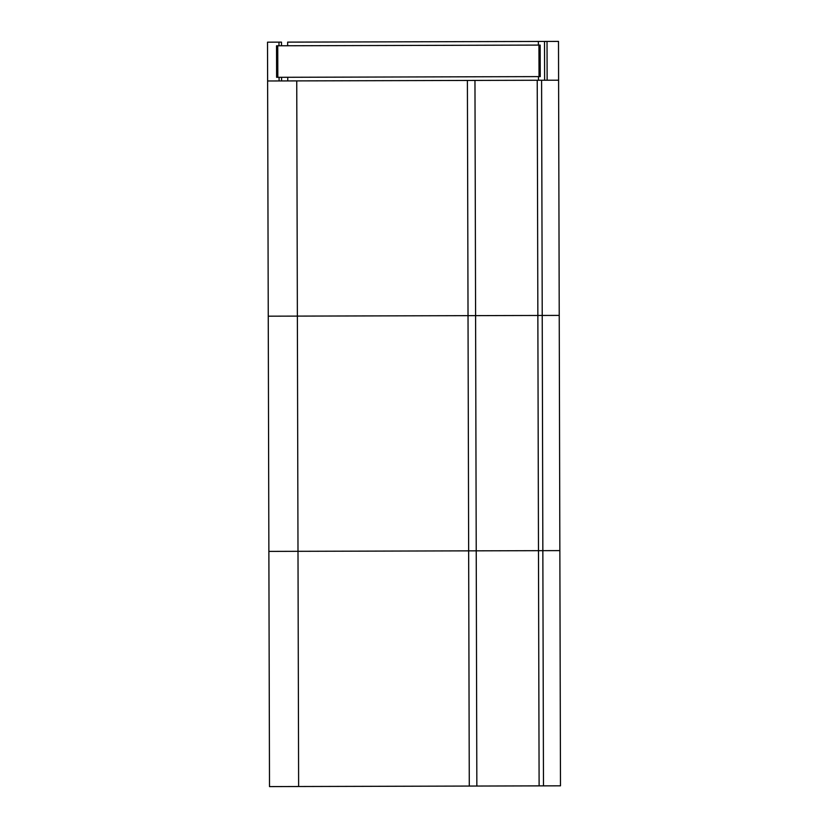 <?xml version="1.0" encoding="UTF-8"?>
<svg xmlns="http://www.w3.org/2000/svg" width="828" height="828" viewBox="0 0 828 828"><rect width="100%" height="100%" fill="white"/><g stroke="black" fill="none" stroke-linecap="round" stroke-linejoin="round"><path stroke-width="1.24" d="M539.111 785.875L476.845 786.051L476.224 550.837L468.658 550.858L476.224 550.837L475.593 315.634L468.027 315.654L475.593 315.634L474.961 80.419L537.227 80.254L537.858 315.468L475.593 315.634L537.858 315.468L538.479 550.672L476.224 550.837L542.847 550.661L538.479 550.672L539.111 785.875L560.484 785.824L559.231 315.406L537.858 315.468L542.226 315.447L541.595 80.244L267.62 80.978L267.516 42.176L281.489 42.135L281.499 45.778M543.478 785.865L542.847 550.661L559.852 550.61L542.847 550.661L542.226 315.447L559.231 315.406L558.6 80.202L541.595 80.244M476.845 786.051L469.279 786.062L468.027 315.654L268.251 316.182L267.62 80.978M469.279 786.062L298.629 786.517L297.997 551.313L468.658 550.858L297.997 551.313L297.366 316.11L468.027 315.654L467.396 80.44M298.629 786.517L269.504 786.6L268.872 551.396L297.997 551.313L268.872 551.396L268.251 316.182L297.366 316.11L296.745 80.896M538.376 45.095L538.366 41.452L558.496 41.4L558.6 80.202M538.469 80.254L538.459 76.611M538.366 41.452L287.647 42.124L287.658 45.757M287.74 77.283L287.751 80.916M276.604 45.788L540.156 45.085L540.239 76.611L539.028 76.611L538.935 45.085M276.687 77.314L539.028 76.611M544.627 80.233L544.524 41.441M547.132 80.223L547.029 41.431M279.088 80.947L279.077 77.304M278.995 45.788L278.984 42.145M281.592 80.937L281.582 77.304M277.825 77.314L277.742 45.788M276.614 77.314L276.531 45.788"/></g></svg>
